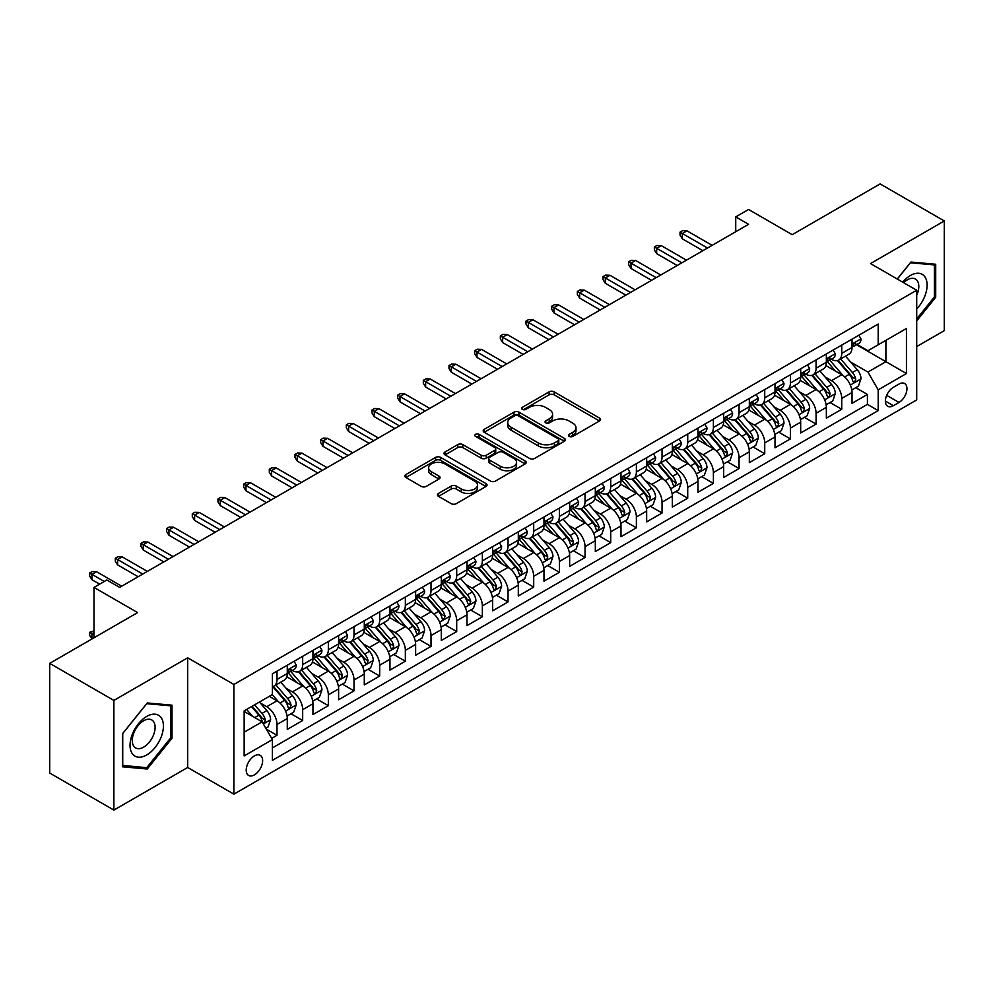 <?xml version="1.0" encoding="UTF-8"?>
<svg xmlns="http://www.w3.org/2000/svg" width="994" height="994" viewBox="0 0 994 994"><rect width="100%" height="100%" fill="white"/><g stroke="black" fill="none" stroke-linecap="round" stroke-linejoin="round"><path stroke-width="1.49" d="M569.202 436.428A2.497 1.441 0 0 0 572.73 436.428L599.506 420.971A3.566 2.063 0 0 0 600.55 419.518A3.566 2.063 0 0 0 599.506 418.064L554.155 391.872A3.566 2.063 0 0 0 549.11 391.872L522.335 407.329A2.497 1.441 0 0 0 521.614 408.348A2.497 1.441 0 0 0 522.335 409.366A2.497 1.441 0 0 0 525.863 409.366L529.33 407.366A11.406 6.585 0 0 1 545.457 407.366L549.235 409.553A11.406 6.585 0 0 1 552.577 414.2A11.406 6.585 0 0 1 549.235 418.859L545.768 420.86A2.497 1.441 0 0 0 545.047 421.878A2.497 1.441 0 0 0 545.768 422.897A2.497 1.441 0 0 0 549.297 422.897L552.763 420.897A11.406 6.585 0 0 1 568.891 420.897L572.668 423.084A11.406 6.585 0 0 1 576.011 427.731A11.406 6.585 0 0 1 572.668 432.39L569.202 434.39A2.497 1.441 0 0 0 568.469 435.409A2.497 1.441 0 0 0 569.202 436.428L569.202 434.39M254.414 774.885A11.617 6.71 120 0 0 262.006 764.647A11.617 6.71 120 0 0 260.229 755.341A11.617 6.71 120 0 0 254.414 755.912A11.617 6.71 120 0 0 246.835 766.15A11.617 6.71 120 0 0 248.612 775.457A11.617 6.71 120 0 0 254.414 774.885M438.491 493.422A3.566 2.063 0 0 0 437.447 494.875A3.566 2.063 0 0 0 438.491 496.329L451.226 503.672A3.566 2.063 0 0 0 456.258 503.672L485.991 486.501A3.566 2.063 0 0 0 487.035 485.047A3.566 2.063 0 0 0 485.991 483.593L440.64 457.414A3.566 2.063 0 0 0 435.596 457.414L405.863 474.573A3.566 2.063 0 0 0 404.819 476.027A3.566 2.063 0 0 0 405.863 477.48L421.232 486.364A3.566 2.063 0 0 0 426.277 486.364L439 479.009A3.566 2.063 0 0 0 440.044 477.555A3.566 2.063 0 0 0 439 476.101L431.384 471.703A9.53 5.504 0 0 1 428.588 467.814A9.53 5.504 0 0 1 434.465 462.732A9.53 5.504 0 0 1 444.865 463.925L474.722 481.158A9.53 5.504 0 0 1 477.505 485.047A9.53 5.504 0 0 1 471.628 490.129A9.53 5.504 0 0 1 461.241 488.936L456.258 486.066A3.566 2.063 0 0 0 451.226 486.066L438.491 493.422L438.491 496.329M916.704 346.571L944.3 330.642L944.3 220.966L880.125 183.915L792.206 234.683L748.569 209.485L735.734 216.891L748.569 224.309L119.653 587.404L106.818 579.999L93.983 587.404L93.983 637.788M113.875 700.41L113.875 810.085L187.68 767.48L187.68 657.804L113.875 700.41L49.7 663.358L137.619 612.602L93.983 587.404M187.68 657.804L233.888 684.481L916.704 290.248L916.704 399.923L233.888 794.156L233.888 684.481M944.3 220.966L870.495 263.572L916.704 290.248M529.578 458.433A3.566 2.063 0 0 0 534.623 458.433L564.356 441.261A3.566 2.063 0 0 0 565.4 439.808A3.566 2.063 0 0 0 564.356 438.354L519.005 412.175A3.566 2.063 0 0 0 513.96 412.175L484.227 429.333A3.566 2.063 0 0 0 483.183 430.787A3.566 2.063 0 0 0 484.227 432.241L529.578 458.433M476.536 436.962A2.497 1.441 0 0 1 479.058 437.323L525.13 463.912L495.447 481.046A3.566 2.063 0 0 1 490.402 481.046L445.051 454.867L445.051 451.959A3.566 2.063 0 0 0 444.007 453.413A3.566 2.063 0 0 0 445.051 454.867M445.051 451.959L457.774 444.604A3.566 2.063 0 0 1 462.806 444.604L481.208 455.227A3.566 2.063 0 0 0 486.24 455.227L494.689 450.357A3.566 2.063 0 0 0 495.733 448.903A3.566 2.063 0 0 0 494.689 447.449L475.53 436.391A2.497 1.441 0 0 1 474.809 435.372A2.497 1.441 0 0 1 476.35 434.043A2.497 1.441 0 0 1 479.058 434.353L525.167 460.98A3.566 2.063 0 0 1 526.211 462.434A3.566 2.063 0 0 1 525.167 463.887L525.167 460.98M113.875 810.085L49.7 773.034L49.7 663.358M271.685 738.393L277.003 735.311L266.355 729.161M260.291 702.994L266.74 706.709A14.525 8.387 60 0 1 277.003 724.489L287.278 718.563L287.278 729.385L302.673 720.488L290.993 713.754M285.961 688.171L292.41 691.886A14.525 8.387 60 0 1 302.673 709.679L312.948 703.74L312.948 714.562L328.343 705.678L316.664 698.931M311.631 673.348L318.08 677.063A14.525 8.387 60 0 1 328.343 694.856L338.619 688.929L338.619 699.739L354.013 690.855L342.334 684.108M337.301 658.525L343.75 662.252A14.525 8.387 60 0 1 354.013 680.033L364.289 674.106L364.289 684.928L379.683 676.032L368.004 669.285M362.972 643.702L369.42 647.429A14.525 8.387 60 0 1 379.683 665.21L389.959 659.283L389.959 670.105L405.353 661.209L393.674 654.462M388.642 628.891L395.09 632.606A14.525 8.387 60 0 1 405.353 650.387L415.629 644.46L415.629 655.282L431.023 646.386L419.344 639.651M414.312 614.068L420.76 617.783A14.525 8.387 60 0 1 431.023 635.576L441.299 629.649L441.299 640.459L456.693 631.575L445.014 624.828M439.982 599.245L446.43 602.96A14.525 8.387 60 0 1 456.693 620.753L466.969 614.826L466.969 625.636L482.363 616.752L470.684 610.005M465.652 584.422L472.1 588.15A14.525 8.387 60 0 1 482.363 605.93L492.639 600.003L492.639 610.825L508.033 601.929L496.354 595.182M491.322 569.599L497.77 573.327A14.525 8.387 60 0 1 508.033 591.107L518.309 585.18L518.309 596.002L533.703 587.106L522.024 580.359M516.992 554.789L523.44 558.504A14.525 8.387 60 0 1 533.703 576.284L543.979 570.357L543.979 581.179L559.373 572.283L547.694 565.549M542.662 539.966L549.11 543.681A14.525 8.387 60 0 1 559.373 561.473L569.649 555.547L569.649 566.356L585.044 557.472L573.364 550.726M568.332 525.143L574.78 528.87A14.525 8.387 60 0 1 585.044 546.65L595.319 540.724L595.319 551.546L610.714 542.649L599.034 535.903M594.002 510.32L600.451 514.047A14.525 8.387 60 0 1 610.714 531.827L620.989 525.901L620.989 536.723L636.384 527.826L624.704 521.08M619.672 495.497L626.121 499.224A14.525 8.387 60 0 1 636.384 517.004L646.659 511.078L646.659 521.9L662.054 513.003L650.374 506.269M645.342 480.686L651.791 484.401A14.525 8.387 60 0 1 662.054 502.194L672.329 496.254L672.329 507.077L687.724 498.18L676.044 491.446M671.012 465.863L677.461 469.578A14.525 8.387 60 0 1 687.724 487.371L697.999 481.444L697.999 492.254L713.394 483.37L701.714 476.623M696.682 451.04L703.131 454.767A14.525 8.387 60 0 1 713.394 472.548L723.669 466.621L723.669 477.443L739.064 468.547L727.384 461.8M722.352 436.217L728.801 439.944A14.525 8.387 60 0 1 739.064 457.725L749.339 451.798L749.339 462.62L764.734 453.724L753.054 446.977M748.022 421.394L754.471 425.121A14.525 8.387 60 0 1 764.734 442.902L775.009 436.975L775.009 447.797L790.404 438.901L778.724 432.166M773.692 406.583L780.141 410.298A14.525 8.387 60 0 1 790.404 428.091L800.679 422.152L800.679 432.974L816.074 424.078L804.394 417.343M799.362 391.76L805.811 395.475A14.525 8.387 60 0 1 816.074 413.268L826.349 407.341L826.349 418.151L841.744 409.267L841.744 398.445A14.525 8.387 -120 0 0 831.481 380.665L825.032 376.937M830.065 402.52L841.744 409.267M287.278 718.563A14.525 8.387 -120 0 0 277.003 700.782L269.312 696.334M312.948 703.74A14.525 8.387 -120 0 0 302.673 685.959L286.806 676.79M338.619 688.929A14.525 8.387 -120 0 0 328.343 671.136L312.476 661.979M364.289 674.106A14.525 8.387 -120 0 0 354.013 656.326L338.146 647.156M389.959 659.283A14.525 8.387 -120 0 0 379.683 641.503L363.816 632.333M415.629 644.46A14.525 8.387 -120 0 0 405.353 626.68L389.486 617.51M441.299 629.649A14.525 8.387 -120 0 0 431.023 611.857L415.157 602.687M466.969 614.826A14.525 8.387 -120 0 0 456.693 597.034L440.827 587.876M492.639 600.003A14.525 8.387 -120 0 0 482.363 582.223L466.497 573.053M518.309 585.18A14.525 8.387 -120 0 0 508.033 567.4L492.167 558.23M543.979 570.357A14.525 8.387 -120 0 0 533.703 552.577L517.837 543.407M569.649 555.547A14.525 8.387 -120 0 0 559.373 537.754L543.507 528.597M595.319 540.724A14.525 8.387 -120 0 0 585.044 522.931L569.177 513.774M620.989 525.901A14.525 8.387 -120 0 0 610.714 508.12L594.847 498.951M646.659 511.078A14.525 8.387 -120 0 0 636.384 493.297L620.517 484.128M672.329 496.254A14.525 8.387 -120 0 0 662.054 478.474L646.187 469.305M697.999 481.444A14.525 8.387 -120 0 0 687.724 463.651L671.857 454.494M723.669 466.621A14.525 8.387 -120 0 0 713.394 448.828L697.527 439.671M749.339 451.798A14.525 8.387 -120 0 0 739.064 434.018L723.197 424.848M775.009 436.975A14.525 8.387 -120 0 0 764.734 419.195L748.867 410.025M800.679 422.152A14.525 8.387 -120 0 0 790.404 404.372L774.537 395.202M826.349 407.341A14.525 8.387 -120 0 0 816.074 389.549L800.207 380.391M898.998 384.069L893.345 387.325A11.257 6.498 120 0 0 885.989 397.252A11.257 6.498 120 0 0 887.717 406.26A11.257 6.498 120 0 0 893.345 405.701L898.998 402.446A11.257 6.498 120 0 0 906.342 392.531A11.257 6.498 120 0 0 904.615 383.51A11.257 6.498 120 0 0 898.998 384.069M244.151 732.205L262.118 721.83L272.393 739.611L272.393 760.36L878.199 410.597L878.199 389.847L867.936 372.067L850.702 362.114M272.393 739.611L244.151 755.912L244.151 710.859L272.393 694.558L272.393 673.808L878.199 324.044L878.199 344.794L906.441 328.492L906.441 373.545L878.199 389.847M292.273 670.465L292.41 670.552A14.525 8.387 60 0 0 299.666 671.261L309.942 665.334A14.525 8.387 -120 0 0 312.948 658.687L312.948 650.387M317.943 655.655L318.08 655.729A14.525 8.387 60 0 0 325.336 656.45L335.612 650.523A14.525 8.387 -120 0 0 338.619 643.876L338.619 635.576M343.613 640.832L343.75 640.906A14.525 8.387 60 0 0 351.006 641.627L361.282 635.7A14.525 8.387 -120 0 0 364.289 629.053L364.289 620.753M369.283 626.009L369.42 626.083A14.525 8.387 60 0 0 376.676 626.804L386.952 620.877A14.525 8.387 -120 0 0 389.959 614.23L389.959 605.93M394.953 611.186L395.09 611.26A14.525 8.387 60 0 0 402.346 611.981L412.622 606.054A14.525 8.387 -120 0 0 415.629 599.407L415.629 591.107M420.624 596.363L420.76 596.45A14.525 8.387 60 0 0 428.016 597.17L438.292 591.231A14.525 8.387 -120 0 0 441.299 584.584L441.299 576.284M446.294 581.552L446.43 581.627A14.525 8.387 60 0 0 453.686 582.347L463.962 576.421A14.525 8.387 -120 0 0 466.969 569.773L466.969 561.473M471.964 566.729L472.1 566.804A14.525 8.387 60 0 0 479.356 567.524L489.632 561.598A14.525 8.387 -120 0 0 492.639 554.95L492.639 546.65M497.634 551.906L497.77 551.981A14.525 8.387 60 0 0 505.027 552.701L515.302 546.775A14.525 8.387 -120 0 0 518.309 540.127L518.309 531.827M523.304 537.083L523.44 537.158A14.525 8.387 60 0 0 530.697 537.878L540.972 531.952A14.525 8.387 -120 0 0 543.979 525.304L543.979 517.004M548.974 522.26L549.11 522.347A14.525 8.387 60 0 0 556.367 523.068L566.642 517.128A14.525 8.387 -120 0 0 569.649 510.481L569.649 502.181M574.644 507.449L574.78 507.524A14.525 8.387 60 0 0 582.037 508.245L592.312 502.318A14.525 8.387 -120 0 0 595.319 495.671L595.319 487.371M600.314 492.626L600.451 492.701A14.525 8.387 60 0 0 607.707 493.422L617.982 487.495A14.525 8.387 -120 0 0 620.989 480.847L620.989 472.548M625.984 477.803L626.121 477.878A14.525 8.387 60 0 0 633.377 478.599L643.652 472.672A14.525 8.387 -120 0 0 646.659 466.024L646.659 457.725M651.654 462.98L651.791 463.055A14.525 8.387 60 0 0 659.047 463.776L669.322 457.849A14.525 8.387 -120 0 0 672.329 451.201L672.329 442.902M677.324 448.157L677.461 448.244A14.525 8.387 60 0 0 684.717 448.965L694.992 443.026A14.525 8.387 -120 0 0 697.999 436.378L697.999 428.079M702.994 433.347L703.131 433.421A14.525 8.387 60 0 0 710.387 434.142L720.662 428.215A14.525 8.387 -120 0 0 723.669 421.568L723.669 413.268M728.664 418.524L728.801 418.598A14.525 8.387 60 0 0 736.057 419.319L746.332 413.392A14.525 8.387 -120 0 0 749.339 406.745L749.339 398.445M754.334 403.701L754.471 403.775A14.525 8.387 60 0 0 761.727 404.496L772.003 398.569A14.525 8.387 -120 0 0 775.009 391.922L775.009 383.622M780.004 388.878L780.141 388.965A14.525 8.387 60 0 0 787.397 389.673L797.673 383.746A14.525 8.387 -120 0 0 800.679 377.099L800.679 368.799M805.674 374.055L805.811 374.142A14.525 8.387 60 0 0 813.067 374.862L823.343 368.936A14.525 8.387 -120 0 0 826.349 362.276L826.349 353.988M272.393 747.91L867.414 404.372L867.414 394.444L852.02 403.34L852.02 392.518A14.525 8.387 -120 0 0 841.744 374.726L825.877 365.568M831.344 359.244L831.481 359.319A14.525 8.387 -120 0 0 838.737 360.039A14.525 8.387 -120 0 0 841.744 353.392L841.744 345.092M838.737 360.039L849.013 354.112A14.525 8.387 -120 0 0 852.02 347.465L852.02 339.165M277.003 671.136L277.003 679.436A14.525 8.387 60 0 1 273.996 686.084A14.525 8.387 60 0 1 272.393 686.68M273.996 686.084L284.272 680.157A14.525 8.387 -120 0 0 287.278 673.51L287.278 665.21M302.673 656.313L302.673 664.613A14.525 8.387 60 0 1 299.666 671.261M328.343 641.503L328.343 649.803A14.525 8.387 60 0 1 325.336 656.45M354.013 626.68L354.013 634.98A14.525 8.387 60 0 1 351.006 641.627M379.683 611.857L379.683 620.157A14.525 8.387 60 0 1 376.676 626.804M405.353 597.034L405.353 605.334A14.525 8.387 60 0 1 402.346 611.981M431.023 582.223L431.023 590.511A14.525 8.387 60 0 1 428.016 597.17M456.693 567.4L456.693 575.7A14.525 8.387 60 0 1 453.686 582.347M482.363 552.577L482.363 560.877A14.525 8.387 60 0 1 479.356 567.524M508.033 537.754L508.033 546.054A14.525 8.387 60 0 1 505.027 552.701M533.703 522.931L533.703 531.231A14.525 8.387 60 0 1 530.697 537.878M559.373 508.12L559.373 516.42A14.525 8.387 60 0 1 556.367 523.068M585.044 493.297L585.044 501.597A14.525 8.387 60 0 1 582.037 508.245M610.714 478.474L610.714 486.774A14.525 8.387 60 0 1 607.707 493.422M636.384 463.651L636.384 471.951A14.525 8.387 60 0 1 633.377 478.599M662.054 448.828L662.054 457.128A14.525 8.387 60 0 1 659.047 463.776M687.724 434.018L687.724 442.318A14.525 8.387 60 0 1 684.717 448.965M713.394 419.195L713.394 427.495A14.525 8.387 60 0 1 710.387 434.142M739.064 404.372L739.064 412.672A14.525 8.387 60 0 1 736.057 419.319M764.734 389.549L764.734 397.848A14.525 8.387 60 0 1 761.727 404.496M790.404 374.726L790.404 383.025A14.525 8.387 60 0 1 787.397 389.673M816.074 359.915L816.074 368.215A14.525 8.387 60 0 1 813.067 374.862M816.074 413.268L816.074 424.078M790.404 428.091L790.404 438.901M764.734 442.902L764.734 453.724M739.064 457.725L739.064 468.547M713.394 472.548L713.394 483.37M687.724 487.371L687.724 498.18M662.054 502.194L662.054 513.003M636.384 517.004L636.384 527.826M610.714 531.827L610.714 542.649M585.044 546.65L585.044 557.472M559.373 561.473L559.373 572.283M533.703 576.284L533.703 587.106M508.033 591.107L508.033 601.929M482.363 605.93L482.363 616.752M456.693 620.753L456.693 631.575M431.023 635.576L431.023 646.386M405.353 650.387L405.353 661.209M379.683 665.21L379.683 676.032M354.013 680.033L354.013 690.855M328.343 694.856L328.343 705.678M302.673 709.679L302.673 720.488M277.003 724.489L277.003 735.311M262.118 721.83L244.151 711.456M867.936 372.067L885.902 361.692L885.902 340.346L906.441 328.492M856.505 344.719L906.441 373.545M857.014 344.421L867.936 350.72L878.199 344.794M187.68 767.48L233.888 794.156M735.734 216.891L735.734 231.714M855.735 387.697L867.414 394.444M867.414 404.372L878.199 410.597M916.704 320.913L935.702 297.281L935.702 264.255L910.926 262.043L897.271 279.028M122.473 766.796L147.249 769.008L172.012 738.194L172.012 705.168L147.249 702.957L122.473 733.771L122.473 766.796M934.422 296.547L935.702 297.281M170.732 737.449L172.012 738.194M144.627 767.492L147.249 769.008M570.196 436.776L572.668 435.36A11.406 6.585 0 0 0 576.011 430.7L576.011 427.731M552.577 414.2L552.577 417.169A11.406 6.585 0 0 1 549.235 421.829L546.775 423.245M599.457 420.996L554.155 394.842A3.566 2.063 0 0 0 549.11 394.842L523.341 409.727M564.306 441.286L519.005 415.132A3.566 2.063 0 0 0 513.96 415.132L484.277 432.266M558.056 440.827A2.497 1.441 0 0 0 558.79 439.808A2.497 1.441 0 0 0 558.056 438.789L518.247 415.803A2.497 1.441 0 0 0 514.718 415.803L511.065 417.915A11.406 6.585 0 0 0 507.723 422.574A11.406 6.585 0 0 0 511.065 427.221L538.276 442.939A11.406 6.585 0 0 0 554.404 442.939L558.056 440.827L558.056 443.796A2.497 1.441 0 0 0 558.79 442.777L558.79 439.808M507.723 422.574L507.723 425.531A11.406 6.585 0 0 0 511.065 430.191L511.065 427.221M558.056 443.796L554.404 445.896A11.406 6.585 0 0 1 538.276 445.896L511.065 430.191M445.101 454.892L457.774 447.573L457.774 444.604M495.733 448.903L495.733 451.86A3.566 2.063 0 0 1 494.689 453.314L486.24 458.197A3.566 2.063 0 0 1 481.208 458.197L462.806 447.573A3.566 2.063 0 0 0 457.774 447.573M500.293 466.248A9.53 5.504 0 0 0 510.68 467.441A9.53 5.504 0 0 0 516.569 462.359A9.53 5.504 0 0 0 513.774 458.47L503.25 452.394A3.566 2.063 0 0 0 498.218 452.394L489.769 457.265A3.566 2.063 0 0 0 488.725 458.719A3.566 2.063 0 0 0 489.769 460.172L500.293 466.248L500.293 469.218A9.53 5.504 0 0 0 510.68 470.411A9.53 5.504 0 0 0 516.569 465.316L516.569 462.359M488.725 458.719L488.725 461.688A3.566 2.063 0 0 0 489.769 463.142L489.769 460.172M500.293 469.218L489.769 463.142M477.505 485.047L477.505 488.017A9.53 5.504 0 0 1 471.628 493.099A9.53 5.504 0 0 1 461.241 491.906L456.258 489.036A3.566 2.063 0 0 0 451.226 489.036L438.54 496.354M428.588 467.814L428.588 470.771A9.53 5.504 0 0 0 431.384 474.672L431.384 471.703M438.95 479.046L431.384 474.672M485.942 486.538L440.64 460.371A3.566 2.063 0 0 0 435.596 460.371L405.912 477.518M851.796 389.971L858.431 386.144L861.003 378.726A9.617 5.554 -120 0 0 857.25 369.706L845.521 356.125M843.173 375.67L829.766 360.151M835.544 371.147L827.766 362.139A23.048 13.307 -120 0 0 827.058 361.344M837.433 360.561L849.298 374.291A9.617 5.554 60 0 1 852.728 380.926L853.424 382.056L854.728 381.882L855.809 379.149A9.617 5.554 -120 0 0 852.38 372.514L840.651 358.933M838.128 360.337L850.876 375.098A4.895 2.833 60 0 1 852.106 377.012L855.809 379.149M858.816 335.239L861.003 339.016A9.617 5.554 60 0 1 859.002 343.265L854.132 346.086A9.617 5.554 -120 0 0 855.809 343.874L855.598 343.017M852.343 346.533L852.38 346.533A9.617 5.554 -120 0 0 854.132 346.086M854.567 343.154L855.809 343.874C855.2 342.421 854.169 343.017 852.728 345.651A9.617 5.554 60 0 1 852.02 347.018M707.492 248.015L682.331 233.491L682.331 238.833L680.033 235.118L680.033 232.161L682.331 233.491L686.953 230.819L712.114 245.344M682.331 238.833L702.87 250.687M680.033 232.161L682.592 230.67L686.953 230.819M916.704 308.985A23.595 13.618 120 0 0 926.793 281.625A23.595 13.618 120 0 0 910.417 275.512A23.595 13.618 120 0 0 902.689 282.159M916.704 295.255A16.152 9.331 120 0 0 915.449 279.028A16.152 9.331 120 0 0 907.373 279.836A16.152 9.331 120 0 0 903.645 282.718M897.321 279.065L910.417 262.776L934.422 264.913L934.422 296.92L916.704 318.95M932.832 263.994L934.422 264.913M161.177 736.976A23.595 13.618 120 0 0 155.076 714.177A23.595 13.618 120 0 0 132.277 734.392A23.595 13.618 120 0 0 138.39 757.179A23.595 13.618 120 0 0 161.177 736.976M153.585 734.814A16.152 9.331 120 0 0 151.771 719.942A16.152 9.331 120 0 0 133.805 733.05A16.152 9.331 120 0 0 135.619 747.923A16.152 9.331 120 0 0 153.585 734.814M122.734 765.542L122.734 733.535L146.727 703.677L170.732 705.827L170.732 737.821L146.727 767.691L122.473 765.392M169.142 704.908L170.732 705.827M826.126 404.794L832.761 400.967L835.333 393.549A9.617 5.554 -120 0 0 831.58 384.516L819.851 370.936M817.503 390.493L804.096 374.974M809.874 385.97L802.096 376.962A23.048 13.307 -120 0 0 801.388 376.167M811.763 375.384L823.628 389.114A9.617 5.554 60 0 1 827.058 395.736L827.754 396.879L829.058 396.693L830.139 393.959A9.617 5.554 -120 0 0 826.71 387.337L814.981 373.756M812.458 375.16L825.206 389.909A4.895 2.833 60 0 1 826.436 391.835L830.139 393.959M800.456 419.617L807.091 415.79L809.663 408.372A9.617 5.554 -120 0 0 805.91 399.339L794.181 385.759M791.833 405.316L778.426 389.797M784.204 400.793L776.426 391.785A23.048 13.307 -120 0 0 775.718 390.977M786.092 390.195L797.958 403.937A9.617 5.554 60 0 1 801.388 410.559L802.083 411.702L803.388 411.516L804.469 408.782A9.617 5.554 -120 0 0 801.04 402.16L789.311 388.579M786.788 389.971L799.536 404.732A4.895 2.833 60 0 1 800.766 406.645L804.469 408.782M774.786 434.44L781.421 430.601L783.993 423.195A9.617 5.554 -120 0 0 780.24 414.163L768.511 400.582M766.163 420.127L752.756 404.608M758.534 415.616L750.756 406.608A23.048 13.307 -120 0 0 750.048 405.8M760.422 405.018L772.288 418.76A9.617 5.554 60 0 1 775.718 425.382L776.413 426.525L777.718 426.339L778.799 423.606A9.617 5.554 -120 0 0 775.37 416.983L763.64 403.402M761.118 404.794L773.866 419.555A4.895 2.833 60 0 1 775.096 421.468L778.799 423.606M749.116 449.251L755.751 445.424L758.323 438.019A9.617 5.554 -120 0 0 754.57 428.986L742.841 415.405M740.493 434.95L727.086 419.431M732.864 430.427L725.086 421.431A23.048 13.307 -120 0 0 724.377 420.624M734.752 419.841L746.618 433.57A9.617 5.554 60 0 1 750.048 440.205L750.743 441.348L752.048 441.162L753.129 438.429A9.617 5.554 -120 0 0 749.7 431.794L737.97 418.213M735.448 419.617L748.196 434.378A4.895 2.833 60 0 1 749.426 436.291L753.129 438.429M833.146 350.05L835.333 353.839A9.617 5.554 60 0 1 833.332 358.088L828.462 360.909A9.617 5.554 -120 0 0 830.139 358.685L829.928 357.84M826.673 361.356L826.71 361.356A9.617 5.554 -120 0 0 828.462 360.909M828.897 357.977L830.139 358.685C829.53 357.244 828.499 357.828 827.058 360.474A9.617 5.554 60 0 1 826.349 361.841M681.822 262.838L656.674 248.314L656.674 253.644L654.363 249.941L654.363 246.984L656.674 248.314L661.283 245.642L686.444 260.167M656.674 253.644L677.2 265.51M654.363 246.984L656.922 245.493L661.283 245.642M807.476 364.873L809.663 368.65A9.617 5.554 60 0 1 807.662 372.912L802.792 375.732A9.617 5.554 -120 0 0 804.469 373.508L804.258 372.663M801.002 376.179L801.04 376.179A9.617 5.554 -120 0 0 802.792 375.732M803.227 372.787L804.469 373.508C803.86 372.067 802.829 372.651 801.388 375.285A9.617 5.554 60 0 1 800.679 376.664M656.152 277.661L631.004 263.137L631.004 268.467L628.693 264.764L628.693 261.795L631.004 263.137L635.613 260.465L660.774 274.99M631.004 268.467L651.53 280.32M628.693 261.795L631.252 260.316L635.613 260.465M781.806 379.696L783.993 383.473A9.617 5.554 60 0 1 781.992 387.735L777.122 390.543A9.617 5.554 -120 0 0 778.799 388.331L778.588 387.474M775.332 391.002L775.37 391.002A9.617 5.554 -120 0 0 777.122 390.543M777.556 387.61L778.799 388.331C778.19 386.877 777.159 387.474 775.718 390.108A9.617 5.554 60 0 1 775.009 391.474M630.482 292.472L605.334 277.947L605.334 283.29L603.023 279.587L603.023 276.618L605.334 277.947L609.943 275.288L635.104 289.813M605.334 283.29L625.86 295.143M603.023 276.618L605.582 275.139L609.943 275.288M756.136 394.519L758.323 398.296A9.617 5.554 60 0 1 756.322 402.545L751.452 405.366A9.617 5.554 -120 0 0 753.129 403.154L752.918 402.297M749.662 405.813L749.7 405.813A9.617 5.554 -120 0 0 751.452 405.366M751.886 402.433L753.129 403.154C752.52 401.7 751.489 402.297 750.048 404.931A9.617 5.554 60 0 1 749.339 406.297M604.812 307.295L579.664 292.77L579.664 298.113L577.352 294.398L577.352 291.441L579.664 292.77L584.273 290.111L609.434 304.636M579.664 298.113L600.19 309.966M577.352 291.441L579.912 289.962L584.273 290.111M723.446 464.074L730.081 460.247L732.653 452.829A9.617 5.554 -120 0 0 728.9 443.796L717.171 430.228M714.823 449.773L701.416 434.254M707.194 445.25L699.416 436.242A23.048 13.307 -120 0 0 698.707 435.447M709.082 434.664L720.948 448.393A9.617 5.554 60 0 1 724.377 455.028L725.073 456.159L726.378 455.985L727.459 453.239A9.617 5.554 -120 0 0 724.03 446.617L712.3 433.036M709.778 434.44L722.526 449.201A4.895 2.833 60 0 1 723.756 451.114L727.459 453.239M730.466 409.342L732.653 413.119A9.617 5.554 60 0 1 730.652 417.368L725.782 420.189A9.617 5.554 -120 0 0 727.459 417.977L727.248 417.12M723.992 420.636L724.03 420.636A9.617 5.554 -120 0 0 725.782 420.189M726.216 417.256L727.459 417.977C726.85 416.523 725.819 417.12 724.377 419.754A9.617 5.554 60 0 1 723.669 421.121M579.142 322.118L553.993 307.593L553.993 312.924L551.682 309.221L551.682 306.264L553.993 307.593L558.603 304.922L583.764 319.447M553.993 312.924L574.52 324.789M551.682 306.264L554.242 304.773L558.603 304.922M697.776 478.897L704.411 475.07L706.982 467.652A9.617 5.554 -120 0 0 703.23 458.619L691.501 445.039M689.153 464.596L675.746 449.077M681.524 460.073L673.746 451.065A23.048 13.307 -120 0 0 673.037 450.27M683.412 449.487L695.278 463.216A9.617 5.554 60 0 1 698.707 469.839L699.403 470.982L700.708 470.796L701.789 468.062A9.617 5.554 -120 0 0 698.36 461.44L686.63 447.859M684.108 449.263L696.856 464.012A4.895 2.833 60 0 1 698.086 465.938L701.789 468.062M704.796 424.152L706.982 427.942A9.617 5.554 60 0 1 704.982 432.191L700.111 435.012A9.617 5.554 -120 0 0 701.789 432.788L701.578 431.943M698.322 435.459L698.36 435.459A9.617 5.554 -120 0 0 700.111 435.012M700.546 432.079L701.789 432.788C701.18 431.346 700.149 431.93 698.707 434.577A9.617 5.554 60 0 1 697.999 435.944M553.472 336.941L528.323 322.416L528.323 327.747L526.012 324.044L526.012 321.087L528.323 322.416L532.933 319.745L558.094 334.27M528.323 327.747L548.85 339.6M526.012 321.087L528.572 319.596L532.933 319.745M672.106 493.72L678.74 489.88L681.312 482.475A9.617 5.554 -120 0 0 677.56 473.442L665.831 459.862M663.483 479.419L650.076 463.887M655.854 474.896L648.076 465.888A23.048 13.307 -120 0 0 647.367 465.08M657.742 464.297L669.608 478.039A9.617 5.554 60 0 1 673.037 484.662L673.733 485.805L675.038 485.619L676.119 482.885A9.617 5.554 -120 0 0 672.689 476.263L660.96 462.682M658.438 464.074L671.186 478.835A4.895 2.833 60 0 1 672.416 480.748L676.119 482.885M679.126 438.975L681.312 442.752A9.617 5.554 60 0 1 679.324 447.014L674.441 449.835A9.617 5.554 -120 0 0 676.119 447.611L675.908 446.753M672.652 450.282L672.689 450.282A9.617 5.554 -120 0 0 674.441 449.835M674.876 446.89L676.119 447.611C675.51 446.169 674.479 446.753 673.037 449.387A9.617 5.554 60 0 1 672.329 450.754M527.802 351.764L502.653 337.239L502.653 342.57L500.342 338.867L500.342 335.897L502.653 337.239L507.263 334.568L532.424 349.093M502.653 342.57L523.179 354.423M500.342 335.897L502.902 334.419L507.263 334.568M646.435 508.543L653.07 504.703L655.642 497.298A9.617 5.554 -120 0 0 651.89 488.265L640.161 474.685M637.813 494.229L624.406 478.71M630.184 489.719L622.406 480.711A23.048 13.307 -120 0 0 621.697 479.903M632.072 479.12L643.938 492.862A9.617 5.554 60 0 1 647.367 499.485L648.063 500.628L649.368 500.442L650.449 497.708A9.617 5.554 -120 0 0 647.019 491.073L635.29 477.505M632.768 478.897L645.516 493.658A4.895 2.833 60 0 1 646.746 495.571L650.449 497.708M653.456 453.798L655.642 457.575A9.617 5.554 60 0 1 653.654 461.837L648.771 464.645A9.617 5.554 -120 0 0 650.449 462.434L650.238 461.576M646.982 465.105L647.019 465.105A9.617 5.554 -120 0 0 648.771 464.645M649.206 461.713L650.449 462.434C649.84 460.98 648.809 461.576 647.367 464.21A9.617 5.554 60 0 1 646.659 465.577M502.132 366.575L476.983 352.05L476.983 357.393L474.672 353.69L474.672 350.72L476.983 352.05L481.593 349.391L506.754 363.916M476.983 357.393L497.509 369.246M474.672 350.72L477.232 349.242L481.593 349.391M620.765 523.353L627.4 519.527L629.972 512.121A9.617 5.554 -120 0 0 626.22 503.088L614.491 489.508M612.142 509.052L598.736 493.533M604.514 504.53L596.735 495.521A23.048 13.307 -120 0 0 596.027 494.726M606.402 493.943L618.268 507.673A9.617 5.554 60 0 1 621.697 514.308L622.393 515.451L623.698 515.265L624.779 512.531A9.617 5.554 -120 0 0 621.349 505.896L609.62 492.316M607.098 493.72L619.846 508.481A4.895 2.833 60 0 1 621.076 510.394L624.779 512.531M627.786 468.621L629.972 472.398A9.617 5.554 60 0 1 627.984 476.648L623.101 479.468A9.617 5.554 -120 0 0 624.779 477.257L624.567 476.399M621.312 479.916L621.349 479.916A9.617 5.554 -120 0 0 623.101 479.468M623.536 476.536L624.779 477.257C624.17 475.803 623.139 476.399 621.697 479.033A9.617 5.554 60 0 1 620.989 480.4M476.461 381.398L451.313 366.873L451.313 372.216L449.002 368.501L449.002 365.543L451.313 366.873L455.923 364.214L481.084 378.726M451.313 372.216L471.839 384.069M449.002 365.543L451.562 364.065L455.923 364.214M595.095 538.176L601.73 534.35L604.302 526.932A9.617 5.554 -120 0 0 600.55 517.899L588.821 504.331M586.472 523.875L573.066 508.356M578.843 519.353L571.065 510.344A23.048 13.307 -120 0 0 570.357 509.549M580.732 508.766L592.598 522.496A9.617 5.554 60 0 1 596.027 529.131L596.723 530.262L598.028 530.088L599.109 527.342A9.617 5.554 -120 0 0 595.679 520.719L583.95 507.139M581.428 508.543L594.176 523.304A4.895 2.833 60 0 1 595.418 525.217L599.109 527.342M602.115 483.444L604.302 487.222A9.617 5.554 60 0 1 602.314 491.471L597.431 494.291A9.617 5.554 -120 0 0 599.109 492.08L598.897 491.222M595.642 494.739L595.679 494.739A9.617 5.554 -120 0 0 597.431 494.291M597.866 491.359L599.109 492.08C598.5 490.626 597.469 491.222 596.027 493.856A9.617 5.554 60 0 1 595.319 495.223M450.791 396.221L425.643 381.696L425.643 387.026L423.332 383.324L423.332 380.367L425.643 381.696L430.253 379.025L455.414 393.549M425.643 387.026L446.169 398.892M423.332 380.367L425.892 378.876L430.253 379.025M569.425 552.999L576.06 549.173L578.632 541.755A9.617 5.554 -120 0 0 574.88 532.722L563.151 519.141M560.802 538.698L547.396 523.179M553.173 534.176L545.395 525.167A23.048 13.307 -120 0 0 544.687 524.36M555.062 523.589L566.928 537.319A9.617 5.554 60 0 1 570.357 543.942L571.053 545.085L572.358 544.898L573.439 542.165A9.617 5.554 -120 0 0 570.009 535.542L558.28 521.962M555.758 523.353L568.506 538.114A4.895 2.833 60 0 1 569.748 540.04L573.439 542.165M576.445 498.255L578.632 502.032A9.617 5.554 60 0 1 576.644 506.294L571.761 509.114A9.617 5.554 -120 0 0 573.439 506.89L573.227 506.045M569.972 509.562L570.009 509.562A9.617 5.554 -120 0 0 571.761 509.114M572.196 506.182L573.439 506.89C572.83 505.449 571.798 506.033 570.357 508.667A9.617 5.554 60 0 1 569.649 510.046M425.121 411.044L399.973 396.519L399.973 401.849L397.662 398.147L397.662 395.177L399.973 396.519L404.583 393.848L429.743 408.372M399.973 401.849L420.499 413.703M397.662 395.177L400.222 393.699L404.583 393.848M543.755 567.822L550.39 563.983L552.962 556.578A9.617 5.554 -120 0 0 549.21 547.545L537.481 533.964M535.132 553.521L521.726 537.99M527.503 548.999L519.725 539.99A23.048 13.307 -120 0 0 519.017 539.183M529.392 538.4L541.258 552.142A9.617 5.554 60 0 1 544.687 558.765L545.383 559.908L546.688 559.721L547.769 556.988A9.617 5.554 -120 0 0 544.339 550.365L532.61 536.785M530.088 538.176L542.836 552.937A4.895 2.833 60 0 1 544.078 554.851L547.769 556.988M550.775 513.078L552.962 516.855A9.617 5.554 60 0 1 550.974 521.117L546.091 523.925A9.617 5.554 -120 0 0 547.769 521.713L547.557 520.856M544.302 524.385L544.339 524.385A9.617 5.554 -120 0 0 546.091 523.925M546.526 520.993L547.769 521.713C547.16 520.26 546.128 520.856 544.687 523.49A9.617 5.554 60 0 1 543.979 524.857M399.451 425.867L374.303 411.342L374.303 416.672L371.992 412.97L371.992 410L374.303 411.342L378.913 408.671L404.073 423.195M374.303 416.672L394.829 428.526M371.992 410L374.552 408.522L378.913 408.671M518.085 582.633L524.72 578.806L527.292 571.401A9.617 5.554 -120 0 0 523.54 562.368L511.811 548.787M509.462 568.332L496.056 552.813M501.833 563.822L494.055 554.814A23.048 13.307 -120 0 0 493.347 554.006M503.722 553.223L515.588 566.965A9.617 5.554 60 0 1 519.017 573.588L519.713 574.731L521.018 574.544L522.098 571.811A9.617 5.554 -120 0 0 518.669 565.176L506.94 551.608M504.418 552.999L517.166 567.76A4.895 2.833 60 0 1 518.408 569.674L522.098 571.811M525.105 527.901L527.292 531.678A9.617 5.554 60 0 1 525.304 535.94L520.421 538.748A9.617 5.554 -120 0 0 522.098 536.536L521.887 535.679M518.632 539.208L518.669 539.208A9.617 5.554 -120 0 0 520.421 538.748M520.856 535.816L522.098 536.536C521.49 535.083 520.458 535.679 519.017 538.313A9.617 5.554 60 0 1 518.309 539.68M373.781 440.677L348.633 426.153L348.633 431.495L346.322 427.793L346.322 424.823L348.633 426.153L353.243 423.494L378.403 438.019M348.633 431.495L369.159 443.349M346.322 424.823L348.882 423.345L353.243 423.494M492.415 597.456L499.05 593.629L501.622 586.224A9.617 5.554 -120 0 0 497.87 577.191L486.141 563.61M483.792 583.155L470.386 567.636M476.163 578.632L468.385 569.624A23.048 13.307 -120 0 0 467.677 568.829M478.052 568.046L489.918 581.776A9.617 5.554 60 0 1 493.347 588.411L494.043 589.554L495.347 589.367L496.428 586.634A9.617 5.554 -120 0 0 492.999 579.999L481.27 566.418M478.748 567.822L491.496 582.583A4.895 2.833 60 0 1 492.738 584.497L496.428 586.634M499.435 542.724L501.622 546.501A9.617 5.554 60 0 1 499.634 550.751L494.751 553.571A9.617 5.554 -120 0 0 496.428 551.359L496.217 550.502M492.962 554.018L492.999 554.018A9.617 5.554 -120 0 0 494.751 553.571M495.186 550.639L496.428 551.359C495.82 549.906 494.788 550.502 493.347 553.136A9.617 5.554 60 0 1 492.639 554.503M348.111 455.5L322.963 440.976L322.963 446.318L320.652 442.603L320.652 439.646L322.963 440.976L327.573 438.317L352.733 452.829M322.963 446.318L343.489 458.172M320.652 439.646L323.212 438.168L327.573 438.317M466.745 612.279L473.38 608.452L475.952 601.035A9.617 5.554 -120 0 0 472.2 592.002L460.471 578.421M458.122 597.978L444.716 582.459M450.493 593.455L442.715 584.447A23.048 13.307 -120 0 0 442.007 583.652M452.382 582.869L464.248 596.599A9.617 5.554 60 0 1 467.677 603.234L468.373 604.364L469.677 604.19L470.758 601.445A9.617 5.554 -120 0 0 467.329 594.822L455.6 581.241M453.078 582.646L465.826 597.394A4.895 2.833 60 0 1 467.068 599.32L470.758 601.445M473.765 557.547L475.952 561.324A9.617 5.554 60 0 1 473.964 565.574L469.081 568.394A9.617 5.554 -120 0 0 470.758 566.182L470.547 565.325M467.292 568.841L467.329 568.841A9.617 5.554 -120 0 0 469.081 568.394M469.516 565.462L470.758 566.182C470.15 564.729 469.118 565.325 467.677 567.959A9.617 5.554 60 0 1 466.969 569.326M322.441 470.324L297.293 455.799L297.293 461.129L294.982 457.426L294.982 454.469L297.293 455.799L301.903 453.127L327.063 467.652M297.293 461.129L317.819 472.995M294.982 454.469L297.541 452.978L301.903 453.127M441.075 627.102L447.71 623.275L450.282 615.858A9.617 5.554 -120 0 0 446.53 606.825L434.8 593.244M432.452 612.801L419.046 597.282M424.823 608.278L417.045 599.27A23.048 13.307 -120 0 0 416.337 598.463M426.712 597.692L438.578 611.422A9.617 5.554 60 0 1 442.007 618.044L442.703 619.187L444.007 619.001L445.088 616.268A9.617 5.554 -120 0 0 441.659 609.645L429.93 596.065M427.408 597.456L440.156 612.217A4.895 2.833 60 0 1 441.398 614.143L445.088 616.268M448.095 572.358L450.282 576.135A9.617 5.554 60 0 1 448.294 580.397L443.411 583.217A9.617 5.554 -120 0 0 445.088 580.993L444.877 580.148M441.622 583.664L441.659 583.664A9.617 5.554 -120 0 0 443.411 583.217M443.846 580.285L445.088 580.993C444.48 579.552 443.448 580.136 442.007 582.77A9.617 5.554 60 0 1 441.299 584.149M296.771 485.147L271.623 470.622L271.623 475.952L269.312 472.249L269.312 469.28L271.623 470.622L276.233 467.95L301.393 482.475M271.623 475.952L292.149 487.805M269.312 469.28L271.871 467.801L276.233 467.95M415.405 641.925L422.04 638.086L424.612 630.681A9.617 5.554 -120 0 0 420.86 621.648L409.13 608.067M406.782 627.612L393.375 612.093M399.153 623.101L391.375 614.093A23.048 13.307 -120 0 0 390.667 613.286M401.042 612.503L412.908 626.245A9.617 5.554 60 0 1 416.337 632.867L417.033 634.01L418.337 633.824L419.418 631.091A9.617 5.554 -120 0 0 415.989 624.468L404.26 610.888M401.738 612.279L414.486 627.04A4.895 2.833 60 0 1 415.728 628.953L419.418 631.091M422.425 587.181L424.612 590.958A9.617 5.554 60 0 1 422.624 595.22L417.741 598.028A9.617 5.554 -120 0 0 419.418 595.816L419.219 594.959M415.952 598.487L415.989 598.487A9.617 5.554 -120 0 0 417.741 598.028M418.176 595.095L419.418 595.816C418.809 594.362 417.778 594.959 416.337 597.593A9.617 5.554 60 0 1 415.629 598.96M271.101 499.97L245.953 485.445L245.953 490.775L243.642 487.072L243.642 484.103L245.953 485.445L250.563 482.773L275.723 497.298M245.953 490.775L266.479 502.629M243.642 484.103L246.201 482.624L250.563 482.773M389.735 656.736L396.37 652.909L398.942 645.504A9.617 5.554 -120 0 0 395.19 636.471L383.46 622.89M381.112 642.435L367.705 626.916M373.483 637.924L365.705 628.916A23.048 13.307 -120 0 0 364.997 628.109M375.372 627.326L387.238 641.068A9.617 5.554 60 0 1 390.667 647.69L391.363 648.834L392.667 648.647L393.748 645.914A9.617 5.554 -120 0 0 390.319 639.279L378.59 625.698M376.067 627.102L388.816 641.863A4.895 2.833 60 0 1 390.058 643.777L393.748 645.914M396.755 602.004L398.942 605.781A9.617 5.554 60 0 1 396.954 610.043L392.071 612.851A9.617 5.554 -120 0 0 393.748 610.639L393.549 609.782M390.282 613.31L390.319 613.298A9.617 5.554 -120 0 0 392.071 612.851M392.506 609.918L393.748 610.639C393.139 609.185 392.108 609.782 390.667 612.416A9.617 5.554 60 0 1 389.959 613.783M245.431 514.78L220.283 500.255L220.283 505.598L217.972 501.895L217.972 498.926L220.283 500.255L224.892 497.596L250.053 512.121M220.283 505.598L240.809 517.452M217.972 498.926L220.531 497.447L224.892 497.596M364.065 671.559L370.7 667.732L373.272 660.327A9.617 5.554 -120 0 0 369.519 651.294L357.79 637.713M355.442 657.258L342.035 641.739M347.813 652.735L340.035 643.727A23.048 13.307 -120 0 0 339.327 642.932M349.702 642.149L361.567 655.878A9.617 5.554 60 0 1 364.997 662.513L365.693 663.644L366.997 663.47L368.078 660.737A9.617 5.554 -120 0 0 364.649 654.102L352.92 640.521M350.397 641.925L363.145 656.686A4.895 2.833 60 0 1 364.388 658.6L368.078 660.737M371.085 616.827L373.272 620.604A9.617 5.554 60 0 1 371.284 624.853L366.401 627.674A9.617 5.554 -120 0 0 368.078 625.462L367.879 624.605M364.612 628.121L364.649 628.121A9.617 5.554 -120 0 0 366.401 627.674M366.836 624.741L368.078 625.462C367.469 624.008 366.438 624.605 364.997 627.239A9.617 5.554 60 0 1 364.289 628.606M219.761 529.603L194.613 515.078L194.613 520.421L192.302 516.706L192.302 513.749L194.613 515.078L199.222 512.407L224.383 526.932M194.613 520.421L215.139 532.275M192.302 513.749L194.861 512.27L199.222 512.407M338.395 686.382L345.03 682.555L347.602 675.137A9.617 5.554 -120 0 0 343.849 666.104L332.12 652.524M329.772 672.081L316.365 656.562M322.143 667.558L314.365 658.55A23.048 13.307 -120 0 0 313.657 657.755M324.032 656.972L335.897 670.701A9.617 5.554 60 0 1 339.327 677.324L340.023 678.467L341.327 678.293L342.408 675.547A9.617 5.554 -120 0 0 338.979 668.925L327.25 655.344M324.727 656.748L337.475 671.497A4.895 2.833 60 0 1 338.718 673.423L342.408 675.547M345.415 631.637L347.602 635.427A9.617 5.554 60 0 1 345.614 639.676L340.731 642.497A9.617 5.554 -120 0 0 342.408 640.273L342.209 639.428M338.942 642.944L338.979 642.944A9.617 5.554 -120 0 0 340.731 642.497M341.166 639.564L342.408 640.273C341.799 638.831 340.768 639.428 339.327 642.062A9.617 5.554 60 0 1 338.619 643.429M194.091 544.426L168.943 529.901L168.943 535.232L166.632 531.529L166.632 528.572L168.943 529.901L173.552 527.23L198.713 541.755M168.943 535.232L189.469 547.098M166.632 528.572L169.191 527.081L173.552 527.23M312.725 701.205L319.36 697.378L321.932 689.96A9.617 5.554 -120 0 0 318.179 680.927L306.45 667.347M304.102 686.904L290.695 671.385M296.473 682.381L288.695 673.373A23.048 13.307 -120 0 0 287.987 672.565M298.362 671.782L310.227 685.525A9.617 5.554 60 0 1 313.657 692.147L314.352 693.29L315.657 693.104L316.738 690.37A9.617 5.554 -120 0 0 313.309 683.748L301.58 670.167M299.057 671.559L311.805 686.32A4.895 2.833 60 0 1 313.048 688.246L316.738 690.37M319.745 646.46L321.932 650.238A9.617 5.554 60 0 1 319.944 654.499L315.061 657.32A9.617 5.554 -120 0 0 316.738 655.096L316.539 654.251M313.272 657.767L313.309 657.767A9.617 5.554 -120 0 0 315.061 657.32M315.496 654.387L316.738 655.096C316.129 653.654 315.098 654.238 313.657 656.872A9.617 5.554 60 0 1 312.948 658.252M168.421 559.249L143.273 544.724L143.273 550.055L140.962 546.352L140.962 543.383L143.273 544.724L147.882 542.053L173.043 556.578M143.273 550.055L163.799 561.908M140.962 543.383L143.521 541.904L147.882 542.053M287.055 716.028L293.69 712.189L296.262 704.783A9.617 5.554 -120 0 0 292.509 695.75L280.78 682.17M278.432 701.714L272.294 694.607M270.803 697.204L269.809 696.048M272.691 686.606L284.557 700.348A9.617 5.554 60 0 1 287.987 706.97L288.682 708.113L289.987 707.927L291.068 705.193A9.617 5.554 -120 0 0 287.639 698.571L275.91 684.99M273.387 686.382L286.135 701.143A4.895 2.833 60 0 1 287.378 703.056L291.068 705.193M294.075 661.283L296.262 665.061A9.617 5.554 60 0 1 294.274 669.322L289.391 672.13A9.617 5.554 -120 0 0 291.068 669.919L290.869 669.061M287.601 672.59L287.639 672.59A9.617 5.554 -120 0 0 289.391 672.13M289.826 669.198L291.068 669.919C290.459 668.465 289.428 669.061 287.987 671.696A9.617 5.554 60 0 1 287.278 673.062M142.751 574.06L117.603 559.547L117.603 564.878L115.292 561.175L115.292 558.206L117.603 559.547L122.212 556.876L147.373 571.401M117.603 564.878L138.129 576.731M115.292 558.206L117.851 556.727L122.212 556.876M265.845 728.279L268.02 727.012L270.592 719.606A9.617 5.554 -120 0 0 266.839 710.573L259.459 702.025M252.563 716.314L246.624 709.43M245.133 712.027L244.151 710.884M251.507 706.61L258.887 715.158A9.617 5.554 60 0 1 262.317 721.793L263.012 722.936L264.317 722.75L265.398 720.016A9.617 5.554 -120 0 0 261.969 713.381L254.576 704.833M252.091 706.274L260.465 715.966A4.895 2.833 60 0 1 261.708 717.879L265.398 720.016M93.983 632.457L91.933 633.65L93.983 634.831M89.622 632.308L91.933 633.65L91.933 638.98L89.622 635.278L89.622 632.308L93.983 630.892M104.246 581.478L91.933 574.358L91.933 579.701L89.622 575.998L89.622 573.029L91.933 574.358L96.542 571.699L121.703 586.224M91.933 579.701L99.624 584.149M89.622 573.029L92.181 571.55L96.542 571.699M266.74 706.709L277.003 700.782M292.41 691.886L302.673 685.959M318.08 677.063L328.343 671.136M343.75 662.252L354.013 656.326M369.42 647.429L379.683 641.503M395.09 632.606L405.353 626.68M420.76 617.783L431.023 611.857M446.43 602.96L456.693 597.034M472.1 588.15L482.363 582.223M497.77 573.327L508.033 567.4M523.44 558.504L533.703 552.577M549.11 543.681L559.373 537.754M574.78 528.87L585.044 522.931M600.451 514.047L610.714 508.12M626.121 499.224L636.384 493.297M651.791 484.401L662.054 478.474M677.461 469.578L687.724 463.651M703.131 454.767L713.394 448.828M728.801 439.944L739.064 434.018M754.471 425.121L764.734 419.195M780.141 410.298L790.404 404.372M805.811 395.475L816.074 389.549M831.481 380.665L841.744 374.726M841.744 353.392L852.02 347.465M277.003 679.436L287.278 673.51M302.673 664.613L312.948 658.687M328.343 649.803L338.619 643.876M354.013 634.98L364.289 629.053M379.683 620.157L389.959 614.23M405.353 605.334L415.629 599.407M431.023 590.511L441.299 584.584M456.693 575.7L466.969 569.773M482.363 560.877L492.639 554.95M508.033 546.054L518.309 540.127M533.703 531.231L543.979 525.304M559.373 516.42L569.649 510.481M585.044 501.597L595.319 495.671M610.714 486.774L620.989 480.847M636.384 471.951L646.659 466.024M662.054 457.128L672.329 451.201M687.724 442.318L697.999 436.378M713.394 427.495L723.669 421.568M739.064 412.672L749.339 406.745M764.734 397.848L775.009 391.922M790.404 383.025L800.679 377.099M816.074 368.215L826.349 362.276M841.744 398.445L852.02 392.518M886.685 395.339L898.998 402.446M885.393 401.116L893.345 405.701M572.668 435.36L572.668 432.39M545.768 422.897L545.768 420.86M549.235 421.829L549.235 418.859M522.335 409.366L522.335 407.329M549.11 394.842L549.11 391.872M554.155 394.842L554.155 391.872M599.506 420.971L599.506 418.064M484.227 432.241L484.227 429.333M513.96 415.132L513.96 412.175M519.005 415.132L519.005 412.175M564.356 441.261L564.356 438.354M538.276 445.896L538.276 442.939M554.404 445.896L554.404 442.939M462.806 447.573L462.806 444.604M481.208 458.197L481.208 455.227M486.24 458.197L486.24 455.227M494.689 453.314L494.689 450.357M479.058 437.323L479.058 434.353M451.226 489.036L451.226 486.066M456.258 489.036L456.258 486.066M461.241 491.906L461.241 488.936M439 479.009L439 476.101M405.863 477.48L405.863 474.573M435.596 460.371L435.596 457.414M440.64 460.371L440.64 457.414M485.991 486.501L485.991 483.593M850.33 385.038L860.941 378.913M852.38 372.514L857.25 369.706M844.714 376.937L849.298 374.291M860.941 338.904L852.02 344.048M824.66 399.861L835.271 393.736M826.71 387.337L831.58 384.516M819.044 391.76L823.628 389.114M798.99 414.684L809.601 408.559M801.04 402.16L805.91 399.339M793.374 406.583L797.958 403.937M773.32 429.507L783.931 423.382M775.37 416.983L780.24 414.163M767.703 421.406L772.288 418.76M747.65 444.318L758.26 438.205M749.7 431.794L754.57 428.986M742.033 436.229L746.618 433.57M835.271 353.727L826.349 358.871M809.601 368.538L800.679 373.694M783.931 383.361L775.009 388.517M758.26 398.184L749.339 403.34M721.979 459.141L732.59 453.016M724.03 446.617L728.9 443.796M716.363 451.04L720.948 448.393M732.59 413.007L723.669 418.151M696.309 473.964L706.92 467.839M698.36 461.44L703.23 458.619M690.693 465.863L695.278 463.216M706.92 427.83L697.999 432.974M670.639 488.787L681.25 482.662M672.689 476.263L677.56 473.442M665.023 480.686L669.608 478.039M681.25 442.641L672.329 447.797M644.969 503.598L655.58 497.485M647.019 491.073L651.89 488.265M639.353 495.509L643.938 492.862M655.58 457.464L646.659 462.62M619.299 518.421L629.91 512.308M621.349 505.896L626.22 503.088M613.683 510.332L618.268 507.673M629.91 472.287L620.989 477.431M593.629 533.244L604.24 527.118M595.679 520.719L600.55 517.899M588.013 525.143L592.598 522.496M604.24 487.11L595.319 492.254M567.959 548.067L578.57 541.941M570.009 535.542L574.88 532.722M562.343 539.966L566.928 537.319M578.57 501.933L569.649 507.077M542.289 562.89L552.9 556.764M544.339 550.365L549.21 547.545M536.673 554.789L541.258 552.142M552.9 516.743L543.979 521.9M516.619 577.7L527.23 571.587M518.669 565.176L523.54 562.368M511.003 569.612L515.588 566.965M527.23 531.566L518.309 536.723M490.949 592.523L501.56 586.41M492.999 579.999L497.87 577.191M485.333 584.435L489.918 581.776M501.56 546.389L492.639 551.533M465.279 607.346L475.89 601.221M467.329 594.822L472.2 592.002M459.663 599.245L464.248 596.599M475.89 561.212L466.969 566.356M439.609 622.169L450.22 616.044M441.659 609.645L446.53 606.825M433.993 614.068L438.578 611.422M450.22 576.035L441.299 581.179M413.939 636.992L424.55 630.867M415.989 624.468L420.86 621.648M408.323 628.891L412.908 626.245M424.55 590.846L415.629 596.002M388.269 651.803L398.88 645.69M390.319 639.279L395.19 636.471M382.653 643.714L387.238 641.068M398.88 605.669L389.959 610.825M362.599 666.626L373.21 660.513M364.649 654.102L369.519 651.294M356.983 658.537L361.567 655.878M373.21 620.492L364.289 625.636M336.929 681.449L347.54 675.324M338.979 668.925L343.849 666.104M331.313 673.348L335.897 670.701M347.54 635.315L338.619 640.459M311.259 696.272L321.87 690.147M313.309 683.748L318.179 680.927M305.643 688.171L310.227 685.525M321.87 650.138L312.948 655.282M285.589 711.095L296.2 704.97M287.639 698.571L292.509 695.75M279.973 702.994L284.557 700.348M296.2 664.949L287.278 670.105M263.335 723.943L270.53 719.793M261.969 713.381L266.839 710.573M254.737 717.556L258.887 715.158"/></g></svg>

